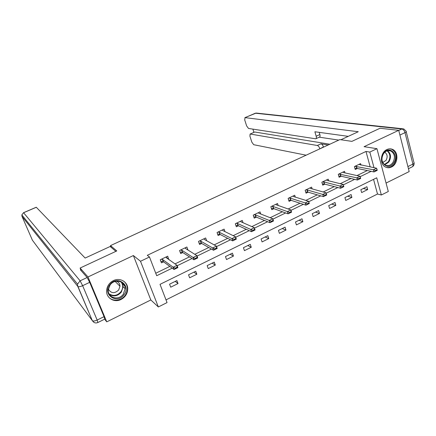 <?xml version="1.0" encoding="UTF-8"?>
<svg xmlns="http://www.w3.org/2000/svg" width="436" height="436" viewBox="0 0 436 436"><rect width="100%" height="100%" fill="white"/><g stroke="black" fill="none" stroke-linecap="round" stroke-linejoin="round"><path stroke-width="0.65" d="M121.05 299.461C125.317 297.112 127.552 293.608 127.743 288.932C127.922 281.907 119.971 277.22 113.387 280.62C109.387 282.735 107.131 285.972 106.629 290.332C105.823 297.859 114.243 303.096 121.05 299.461M391.479 167.01C398.139 164.149 398.88 151.799 392.498 149.368C390.694 148.6 388.836 148.654 386.923 149.537C380.388 152.278 379.418 164.296 385.468 167.032C387.397 167.991 389.403 167.985 391.479 167.01M370.186 166.95L365.995 151.45L369.81 152.082L376.944 148.681L388.302 191.502L381.347 194.99L376.726 177.795L160.023 284.343L167.053 302.584L158.344 306.96L140.512 261.273L149.488 257L156.698 275.716L172.215 268.162M104.613 319.179L106.76 321.861L150.823 299.963L158.344 306.96M386.062 183.06L409.175 171.577L398.717 130.331L364.076 146.681L376.944 148.681M166.012 299.886L377.511 194.025L381.347 194.99M81.254 270.8L80.093 268.042L87.99 276.964L106.76 321.861M80.093 268.042L116.794 250.934L110.499 245.61L339.862 139.591L351.879 141.373L380.023 128.255L398.717 130.331M110.499 245.61L111.213 247.386M377.511 194.025L373.543 179.36M366.905 186.722L360.85 189.715L361.646 192.57L367.69 189.578L366.905 186.722M351.084 194.538L344.925 197.579L345.748 200.451L351.896 197.404L351.084 194.538M334.995 202.484L328.733 205.574L329.583 208.463L335.829 205.361L334.995 202.484M318.629 210.566L312.258 213.711L313.135 216.61L319.495 213.46L318.629 210.566M301.979 218.785L295.499 221.984L296.409 224.9L302.878 221.695L301.979 218.785M285.046 227.151L278.451 230.404L279.389 233.331L285.972 230.072L285.046 227.151M267.808 235.658L261.099 238.972L262.074 241.915L268.767 238.596L267.808 235.658M250.269 244.324L243.446 247.692L244.449 250.651L251.261 247.272L250.269 244.324M232.421 253.136L225.472 256.57L226.507 259.54L233.445 256.101L232.421 253.136M214.25 262.112L207.171 265.606L208.245 268.592L215.308 265.088L214.25 262.112M195.748 271.247L188.543 274.805L189.649 277.803L196.843 274.244L195.748 271.247M176.907 280.555L169.566 284.179L170.716 287.188L178.035 283.558L176.907 280.555M365.995 151.45L147.27 255.322L149.488 257M155.745 273.247L169.827 266.412M175.027 263.889L189.475 256.875M194.778 254.302L208.757 247.517M214.158 244.896L227.685 238.334M233.178 235.663L246.258 229.314M251.845 226.606L264.499 220.463M270.167 217.711L282.408 211.765M288.158 208.98L300.001 203.231M305.827 200.402L317.283 194.843M323.174 191.982L334.254 186.603M340.222 183.709L350.936 178.509M356.97 175.577L367.33 170.552M360.981 165.13L360.567 163.625L354.43 166.574L355.236 169.49L357.335 168.481M344.969 172.907L344.522 171.326L338.282 174.324L339.121 177.256L341.219 176.248M328.69 180.82L328.204 179.158L321.855 182.204L322.722 185.153L324.825 184.145M312.132 188.881L311.604 187.126L305.146 190.227L306.045 193.192L308.148 192.178M295.292 197.094L294.714 195.23L288.142 198.385L289.073 201.367L291.177 200.353M278.163 205.46L277.53 203.481L270.843 206.691L271.802 209.683L273.912 208.67M260.733 214L260.041 211.874L253.229 215.144L254.226 218.153L256.335 217.133M243.01 222.714L242.236 220.42L235.304 223.75L236.334 226.769L238.448 225.75M224.976 231.614L224.115 229.118L217.057 232.508L218.12 235.544L220.235 234.524M206.637 240.716L205.661 237.974L198.473 241.424L199.574 244.482L201.688 243.457M187.987 250.046L186.87 246.999L179.55 250.509L180.684 253.578L182.804 252.558M168.656 259.371L167.729 256.183L160.268 259.763L161.445 262.848L163.565 261.823M150.823 299.963L133.383 255.54L87.99 276.964M133.383 255.54L140.512 261.273M374.012 167.707L369.81 152.082M177.196 265.742L192.02 258.526M197.072 256.063L211.449 249.065M216.567 246.574L230.519 239.784M235.696 237.26L249.234 230.671M254.471 228.121L267.611 221.728M272.903 219.15L285.645 212.948M290.992 210.348L303.358 204.326M308.759 201.699L320.76 195.857M326.199 193.208L337.846 187.54M343.334 184.869L354.637 179.365M360.18 176.667L371.134 171.337M363.324 188.494L367.69 189.578M347.645 196.233L351.896 197.404M331.703 204.108L335.829 205.361M315.49 212.114L319.495 213.46M299.003 220.256L302.878 221.695M282.228 228.54L285.972 230.072M265.17 236.966L268.767 238.596M247.812 245.539L251.261 247.272M230.143 254.264L233.445 256.101M212.163 263.142L215.308 265.088M193.862 272.178L196.843 274.244M175.228 281.383L178.035 283.558M166.585 257.632L168.885 259.262M123.453 283.847L123.066 284.359M377.195 170.084L377.102 169.718L375.516 170.492L375.614 170.858L377.195 170.084L377.178 170.394L374.028 171.937L357.046 168.421L354.937 168.405M375.614 170.858L374.028 171.937L373.439 169.757L354.986 166.307M358.883 164.432L376.595 168.22L373.439 169.757L375.516 170.492M377.102 169.718L376.595 168.22M383.625 153.21C389.403 144.627 399.687 155.118 393.528 163.151C387.887 171.724 377.413 161.391 383.625 153.21M392.782 162.715C395.463 157.674 394.836 153.766 390.89 151.009C388.176 150 385.751 150.834 383.62 153.521C380.977 158.421 381.522 162.29 385.266 165.13C388.062 166.307 390.569 165.506 392.782 162.715M382.743 162.492L385.98 160.426C387.849 156.96 387.441 154.23 384.754 152.24M386.307 167.397C389.37 167.974 392.019 166.803 394.253 163.876C397.588 157.598 396.793 152.747 391.866 149.33L389.964 148.829M109.768 284.752C116.87 274.68 131.672 285.253 124.02 294.731C117.121 304.775 102.046 294.425 109.768 284.752M123.306 294.169L125.154 288.73C125.53 281.133 114.679 278.304 110.117 284.937L108.27 289.847C107.398 297.837 118.69 300.993 123.306 294.169M108.351 289.101C111.049 293.493 114.488 293.804 118.663 290.022L119.965 286.25C119.878 283.803 118.734 282.108 116.532 281.176M107.981 296.148C111.507 301.816 120.93 301.38 125.061 295.461C126.587 293.373 127.356 291.101 127.361 288.637C127.263 285.438 125.988 282.91 123.535 281.046M340.914 139.749L358.272 131.721L245.054 117.638L244.7 119.884L246.629 125.906L248.509 128.446L315.729 138.806C316.394 138.517 316.547 137.656 316.187 136.228L319.866 134.55C320.226 135.983 320.068 136.844 319.397 137.133L315.931 138.713M348.255 136.354L314.885 131.759L316.187 136.228M254.575 132.092L250.095 134.054L249.926 136.206L251.828 142.141L253.703 144.703L306.121 155.189M252.88 129.127L253.916 132.381M319.784 148.589C319.185 146.861 318.373 145.831 317.337 145.493L320.989 143.815C322.03 144.147 322.842 145.177 323.436 146.899L319.855 148.84M250.297 134.048L317.337 145.493M338.772 140.098L319.288 137.182M320.989 143.815L328.166 144.997M254.886 132.037L329.839 144.223M319.234 132.353L319.866 134.55M115.878 251.365L110.155 246.487L85.14 258.058L36.313 207.274L23.593 212.735L80.12 280.828L87.151 277.509L80.393 269.819L80.769 269.644M104.035 316.65L89.685 282.337L82.638 285.684L97.152 320.051L104.035 316.65L104.716 319.13L97.947 322.482M87.151 277.509L89.685 282.337M360.627 178.166L360.523 177.801L358.915 178.586L359.019 178.951L360.627 178.166L360.659 178.455L357.449 180.019L340.941 176.182L338.799 176.139M359.019 178.951L357.449 180.019L356.839 177.834L338.876 174.035M342.843 172.133L343.459 172.569L360.054 176.269L356.839 177.834L358.915 178.586M360.523 177.801L360.054 176.269M326.526 179.964L327.109 180.422L343.219 184.461L343.846 186.657L340.576 188.254L324.553 184.074L322.384 184.003M342.118 187.191L343.759 186.39L343.655 186.025L342.015 186.821L342.118 187.191L340.576 188.254L339.949 186.052L323.932 181.948L322.498 181.899M342.015 186.821L339.949 186.052L343.219 184.461L343.655 186.025M309.931 187.927L310.476 188.412L326.079 192.799L326.733 195.006L323.403 196.631L307.887 192.102L305.68 192.004M324.918 195.579L326.586 194.767L326.477 194.396L324.809 195.208L324.918 195.579L323.403 196.631L322.749 194.418L307.244 189.965L305.832 189.9M324.809 195.208L322.749 194.418L326.079 192.799L326.477 194.396M293.047 196.031L293.548 196.543L308.633 201.285L309.304 203.508L305.919 205.16L290.926 200.266L288.687 200.135M307.407 204.119L309.108 203.29L308.993 202.92L307.293 203.748L307.407 204.119L305.919 205.16L305.238 202.936L290.262 198.124L288.877 198.037M307.293 203.748L305.238 202.936L308.633 201.285L308.993 202.92M275.868 204.277L276.326 204.816L290.861 209.929L291.559 212.163L288.109 213.847L273.666 208.582L271.394 208.413M289.575 212.817L291.303 211.972L291.188 211.602L289.455 212.441L289.575 212.817L288.109 213.847L287.411 211.613L272.98 206.424L271.623 206.315M289.455 212.441L287.411 211.613L290.861 209.929L291.188 211.602M258.385 212.67L258.799 213.237L272.767 218.736L273.492 220.981L269.977 222.692L256.106 217.041L253.79 216.834M271.41 221.673L273.17 220.818L273.05 220.442L271.29 221.297L271.41 221.673L269.977 222.692L269.252 220.447L255.392 214.872L254.063 214.746M271.29 221.297L269.252 220.447L272.767 218.736L273.05 220.442M273.492 220.981L273.17 220.818M240.59 221.215L240.955 221.81L254.335 227.701L255.082 229.957L251.501 231.707L238.225 225.652L235.887 225.401M252.907 230.699L254.7 229.821L254.575 229.445L252.782 230.322L252.907 230.699L251.501 231.707L250.749 229.445L237.489 223.472L236.187 223.325M252.782 230.322L250.749 229.445L254.335 227.701L254.575 229.445M255.082 229.957L254.7 229.821M222.469 229.908L222.791 230.535L235.554 236.841L236.328 239.108L232.682 240.89L220.022 234.415L217.624 234.127M234.056 239.893L235.881 238.999L235.751 238.623L233.925 239.511L234.056 239.893L232.682 240.89L231.903 238.617L219.259 232.23L217.989 232.061M233.925 239.511L231.903 238.617L235.554 236.841L235.751 238.623M236.328 239.108L235.881 238.999M204.059 238.748L204.299 239.419L216.42 246.149L217.221 248.433L213.504 250.242L201.487 243.343L199.05 243.026M199.099 243.174L199.388 243.032M214.839 249.261L216.703 248.351L216.572 247.97L214.708 248.88L214.839 249.261L213.504 250.242L212.697 247.964L200.696 241.141L199.465 240.95M204.026 238.765L204.299 239.419M214.708 248.88L212.697 247.964L216.42 246.149L216.572 247.97M217.221 248.433L216.703 248.351M185.349 247.724L185.671 248.596M180.199 252.264L180.569 252.084M185.24 247.779L185.458 248.466L196.914 255.638L197.748 257.932L193.96 259.78L182.597 252.422L180.139 252.106M195.263 258.81L197.159 257.883L197.023 257.502L195.121 258.428L195.263 258.81L193.96 259.78L193.121 257.485L181.779 250.215L180.591 250.008M195.121 258.428L193.121 257.485L196.914 255.638L197.023 257.502M197.748 257.932L197.159 257.883M166.296 256.869L166.726 258.003M160.944 261.529L161.402 261.306M166.105 256.962L166.274 257.681L177.032 265.311L177.893 267.617L174.035 269.497L163.386 261.693L160.889 261.393M175.299 268.543L177.234 267.6L177.092 267.219L175.152 268.162L175.299 268.543L174.035 269.497L173.168 267.192L162.546 259.475L161.375 259.235M175.152 268.162L173.168 267.192L177.032 265.311L177.092 267.219M177.893 267.617L177.234 267.6M356.196 166.296L356.773 168.4M356.468 166.323L357.046 168.421M387.555 150.714C390.956 153.657 391.386 157.423 388.847 162.007L384.77 164.841M384.361 164.536L388.323 161.794C390.787 157.341 390.362 153.701 387.048 150.861M121.808 282.37L123.148 286.746L121.317 292.131C117.671 296.169 113.687 296.938 109.365 294.442M108.973 293.711C113.197 296.491 117.175 295.853 120.914 291.793C123.197 288.343 123.257 285.062 121.094 281.95M407.905 166.574L412.903 164.105L405.006 132.637L399.916 135.056M398.749 130.446L401.818 129.001L255.371 113.207L245.054 117.638M255.087 113.262L256.826 113.131L402.635 128.762M401.818 129.001C403.284 129.356 404.346 130.571 405.006 132.637C406.265 132.004 406.625 131.519 406.09 131.176L403.703 128.876L401.818 129.001M406.238 131.776L413.938 162.514C414.483 162.922 414.14 163.451 412.903 164.105C413.23 165.653 412.936 166.596 412.025 166.944L408.45 168.716M32.389 240.181L92.307 320.607L77.766 286.376L22.023 216.436L32.389 240.181M21.991 216.365L21.838 214.91L23.522 212.697M97.866 322.52L97.152 320.051C95.053 321.01 93.5 321.261 92.508 320.792C93.816 322.858 95.604 323.43 97.866 322.52M36.248 207.231L23.539 212.686L21.838 214.91L77.532 284.13L77.766 286.376L77.532 284.13L80.12 280.828L82.638 285.684C80.491 286.632 78.932 286.915 77.957 286.534L92.307 320.607L93.784 322.264M340.069 174.04L340.674 176.155M340.336 174.068L340.941 176.182M323.67 181.921L324.291 184.041M323.932 181.948L324.553 184.074M306.988 189.933L307.631 192.063M307.244 189.965L307.887 192.102M290.011 198.086L290.676 200.228M290.262 198.124L290.926 200.266M272.734 206.381L273.427 208.533M272.98 206.424L273.666 208.582M255.153 214.823L255.867 216.992M255.392 214.872L256.106 217.041M237.26 223.417L237.996 225.597M237.489 223.472L238.225 225.652M219.041 232.17L219.799 234.355M219.259 232.23L220.022 234.415M200.484 241.081L201.274 243.277M200.702 241.146L201.487 243.343L200.696 241.141M181.589 250.155L182.406 252.362M181.796 250.226L182.613 252.433M162.345 259.398L163.189 261.616M162.546 259.475L163.386 261.693M388.236 150.594L390.89 151.009M119.965 286.25L115.169 281.449M121.758 282.332L123.148 286.746L125.154 288.73M124.685 286.016L122.647 284.021M244.874 117.649L256.232 113.033M412.516 166.677C413.704 165.822 414.233 164.666 414.102 163.206M250.095 134.054L254.679 132.043M181.779 250.215L182.597 252.422M162.514 259.453L163.358 261.676"/></g></svg>
